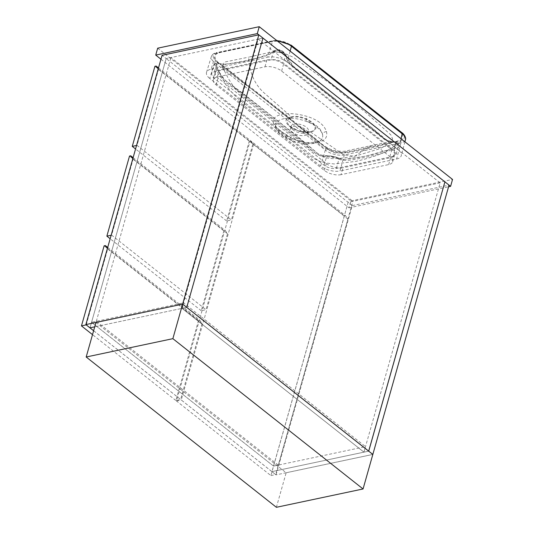 <?xml version="1.0" encoding="UTF-8"?>
<svg xmlns="http://www.w3.org/2000/svg" width="534" height="534" viewBox="0 0 534 534"><rect width="100%" height="100%" fill="white"/><g stroke="black" fill="none" stroke-linecap="round" stroke-linejoin="round"><path stroke-width="0.4" stroke-dasharray="2.67 2" d="M258.196 39.095L440.156 182.868L363.954 452.151L182.001 308.378L258.196 39.095L262.962 38.088L166.187 58.56L162.069 55.302M276.071 474.88L352.266 205.59L348.141 202.333L271.946 471.622L363.954 452.151L182.001 308.378L186.72 307.377L94.718 326.841L182.001 308.378L183.562 302.851L365.516 446.631L363.954 452.151L368.674 451.157L271.946 471.622L276.071 474.88L372.799 454.414M440.156 182.868L348.141 202.333L273.508 466.095L365.516 446.631M352.266 205.59L449.041 185.118M278.274 465.087L96.32 321.314L91.554 322.322L89.992 327.843L166.187 58.56L348.141 202.333L352.907 201.325L278.274 465.087L273.508 466.095L91.554 322.322L183.562 302.851M93.624 330.713L271.946 471.622L273.508 466.095L91.554 322.322L166.187 58.56L170.953 57.552L352.907 201.325M96.32 321.314L170.953 57.552M344.35 215.97L270.885 475.587L176.494 401.001L249.959 141.383L344.35 215.97L345.545 215.716L347.941 219.1L275.651 474.579L181.26 399.993L253.55 144.514L251.154 141.13L345.545 215.716M270.885 475.587L275.651 474.579M176.494 401.001L181.26 399.993M249.959 141.383L251.154 141.13M347.941 219.1L253.55 144.514M154.92 66.289L249.318 140.876L250.506 140.622L252.909 144.006L231.416 219.961L137.024 145.375L158.518 69.42L158.197 68.973M249.318 140.876L226.65 220.969L231.416 219.961M136.55 145.475L137.024 145.375M226.65 220.969L135.556 148.986M158.498 67.918L250.506 140.622M252.909 144.006L158.518 69.42M276.385 507.3L286.151 472.777L95.953 322.483M286.151 472.777L372.832 454.441M86.228 324.872L107.714 248.944L107.394 248.497M107.694 247.442L199.709 320.146L202.106 323.531L180.612 399.485L93.617 330.74M104.123 245.814L198.514 320.393L199.709 320.146M198.514 320.393L175.853 400.493L180.612 399.485M175.853 400.493L92.509 334.638M202.106 323.531L107.714 248.944M129.522 156.048L223.913 230.635L225.108 230.381L227.511 233.772L206.017 309.72L111.626 235.134L133.113 159.185L132.799 158.738M223.913 230.635L201.251 310.728L206.017 309.72M111.152 235.234L111.626 235.134M201.251 310.728L110.158 238.751M133.093 157.677L225.108 230.381M227.511 233.772L133.113 159.185M160.954 59.227L349.022 207.826L350.971 200.924L157.677 48.187M341.026 174.665A12.175 5.687 15.8 0 1 324.358 170.446L216.116 84.913A12.175 5.687 15.8 0 1 213.34 79.713A12.175 5.687 15.8 0 1 217.318 76.916L264.957 66.837A12.175 5.687 15.8 0 1 281.625 71.055L389.867 156.589A12.175 5.687 15.8 0 1 392.65 161.789A12.175 5.687 15.8 0 1 388.665 164.585L341.026 174.665L342.982 167.763A12.175 5.687 15.8 0 1 326.314 163.544L218.072 78.011A12.175 5.687 15.8 0 1 215.289 72.804A12.175 5.687 15.8 0 1 219.274 70.014L266.913 59.928A12.175 5.687 15.8 0 1 283.581 64.153L391.822 149.68A12.175 5.687 15.8 0 1 394.606 154.887A12.175 5.687 15.8 0 1 390.621 157.684L342.982 167.763M349.022 207.826L448.573 186.767M350.971 200.924L452.538 179.437M291.344 116.812L288.66 117.747C278.835 122.206 298.713 135.142 310.568 132.005L313.244 131.077C323.057 126.658 303.212 113.702 291.344 116.812L263.442 92.322C254.264 83.651 249.331 71.923 248.644 57.158L268.789 52.606L281.124 51.998L293.179 57.191L329.511 83.097L365.009 111.88L390.835 134.855L392.624 138.907L390.741 142.451L378.165 146.303L365.256 149.3L369.655 146.096L371.911 146.703C361.585 148.445 353.181 151.596 341.313 152.404C326.1 151.322 319.439 141.637 311.082 135.923L232.01 73.445C225.435 67.357 209.935 59.534 216.564 53.834C225.034 50.343 236.188 49.355 245.62 46.919C255.946 45.176 264.35 42.019 276.218 41.211C291.43 42.293 298.092 51.985 306.449 57.692L385.521 120.177C392.096 126.264 407.589 134.081 400.967 139.781C392.497 143.279 381.343 144.26 371.911 146.703M310.047 131.885L298.74 131.044L288.967 125.69L286.905 121.518L289.181 118.308L291.731 117.413C303.032 114.476 321.875 126.792 312.584 130.997L310.514 131.778C309.566 131.798 307.871 133.166 298.96 131.077L293.373 128.854L288.967 125.69L292.385 129.208A8.924 4.165 15.8 0 1 291.19 126.137A8.924 4.165 15.8 0 1 294.107 124.088A8.924 4.165 15.8 0 1 303.886 125.684A8.924 4.165 15.8 0 1 308.365 131.004A8.924 4.165 15.8 0 1 305.735 132.986A8.924 4.165 15.8 0 1 305.448 133.053A8.924 4.165 15.8 0 1 292.385 129.208M304.76 135.469A8.924 4.165 -164.2 0 0 307.684 133.42A8.924 4.165 -164.2 0 0 303.205 128.1A8.924 4.165 -164.2 0 0 293.426 126.505A8.924 4.165 -164.2 0 0 290.503 128.56A8.924 4.165 -164.2 0 0 294.982 133.874A8.924 4.165 -164.2 0 0 304.76 135.469M273.595 123.654C271.926 119.249 274.73 116.105 282.005 114.229C289.475 112.988 297.932 113.742 307.364 116.512C317.803 119.83 324.178 124.869 326.488 131.618C327.789 137.345 324.852 140.949 317.683 142.424C310.1 144.067 301.783 142.845 292.719 138.767C282.8 133.62 276.425 128.581 273.595 123.654A4.058 3.611 159 0 1 275.611 125.61L275.611 125.61A4.058 3.611 159 0 1 275.718 127.626C277.86 131.678 283.387 136.05 292.312 140.729A24.344 11.368 15.8 0 1 275.718 127.626A24.344 11.368 15.8 0 1 275.511 125.11A24.344 11.368 15.8 0 1 305.875 121.245A24.344 11.368 15.8 0 1 322.469 134.354A24.344 11.368 15.8 0 1 322.035 138.773A24.344 11.368 15.8 0 1 292.312 140.729A4.058 0.394 114.8 0 0 292.879 138.673L292.879 138.673A4.058 0.394 114.8 0 0 292.719 138.767M274.569 51.551L283.721 53.213C281.078 50.129 278.087 49.535 274.743 51.418L267.888 55.309L245.373 61.443L223.733 64.647L218.473 63.319C216.096 62.271 215.609 63.753 217.024 67.778L217.064 67.898C216.684 66.223 217.184 64.721 218.573 63.392L218.259 62.758A0.814 0.667 -53 0 1 218.493 63.332M217.064 67.898L218.553 71.256L225.435 80.607C256.347 103.756 286.892 127.893 317.076 153.011C320.46 155.387 323.931 156.349 327.476 155.895L328.483 155.848C332.335 155.981 335.612 156.709 338.336 158.024L328.377 155.855M338.436 158.104L343.669 159.412L365.349 156.242L387.824 150.074L394.586 146.116C397.463 143.873 397.977 142.511 396.128 142.031L394.426 146.256L395.247 147.437C385.408 153.972 375.656 154.573 366.11 157.343C356.999 158.485 346.352 162.263 339.057 159.212L338.469 158.097L338.97 158.144C341.393 159.266 343.035 159.666 343.883 159.326C358.08 158.137 372.759 155.027 387.924 150.007L392.977 147.337L384.427 152.323L379.961 154.172C373.58 156.676 365.53 159.085 355.818 161.395L334.204 163.951L324.672 162.857C318.337 161.074 313.231 158.545 309.353 155.274L293.7 142.398L237.123 97.976L229.567 89.859L226.056 84.939L218.553 71.256C221.343 77.15 225.355 80.661 225.301 80.367L243.864 94.051L298.373 137.118L316.969 152.804C318.444 154.586 321.815 155.568 327.095 155.748L327.095 155.748A0.814 0.594 85.3 0 1 327.476 155.895M310.568 132.005L343.676 154.847L354.723 156.235L365.256 149.3L346.259 152.777L335.172 152.971L323.15 147.491L289.602 118.481L255.419 91.701L238.184 79.319L222.264 66.837L224.4 62.084L248.644 57.158M320.58 166.047L209.762 78.478L214.501 62.518L325.319 150.087L320.58 166.047A14.204 6.628 -164.2 0 0 340.024 170.967L344.317 154.9L400.894 142.932L396.602 158.998L340.024 170.967M290.136 51.104L287.179 62.098L398.004 149.667L400.954 138.673M211.164 69.146L267.734 57.171L272.447 41.432L215.869 53.4L211.164 69.146A14.204 6.628 -164.2 0 0 206.531 72.344A14.204 6.628 -164.2 0 0 209.762 78.478M393.251 156.349L336.373 168.384C332.061 168.938 327.989 167.903 324.158 165.293L213.333 77.717L211.324 73.799L214.207 71.856L271.092 59.821C275.397 59.267 279.469 60.302 283.307 62.912L394.132 150.488L396.201 154.199L393.251 156.349L395.247 147.437L394.239 146.403M218.58 63.366L217.358 63.052C224.48 65.909 235.134 62.184 244.212 61.016C253.804 58.273 263.429 57.625 273.541 51.271L273.768 51.117C277.64 49.148 281.164 49.849 284.342 53.226L285.543 55.102C291.591 69.226 303.005 72.417 311.769 80.714L367.626 124.849C376.984 130.85 385.875 143.753 395.954 142.344L397.283 142.465L398.477 144.006L395.46 147.277M339.057 159.212L338.957 159.139C335.659 157.89 331.861 157.069 327.562 156.669L326.574 156.656C316.028 157.917 307.551 144.747 298.166 138.566L242.296 94.418C233.525 86.314 221.764 83.357 216.183 69.433L214.815 63.659L217.265 62.979A0.814 0.667 -53 0 1 218.259 62.758C216.751 61.844 215.602 62.138 214.815 63.659L211.324 73.799M287.179 62.098A14.204 6.628 -164.2 0 0 267.734 57.171M396.602 158.998A14.204 6.628 -164.2 0 0 401.261 155.681A14.204 6.628 -164.2 0 0 398.004 149.667M326.488 131.618A4.058 3.264 168.4 0 0 322.469 134.354C320.947 128.107 315.42 123.741 305.875 121.245A4.058 0.741 105.4 0 1 307.364 116.512M394.846 141.997A0.814 0.614 85.1 0 1 395.28 141.684L396.709 141.724L394.846 141.997C391.235 142.491 387.604 141.517 383.946 139.08L293.139 67.324C289.748 64.193 286.992 60.115 284.862 55.095L283.814 53.347M396.709 141.724L397.283 142.465M336.373 168.384L338.957 159.139A0.814 0.647 127 0 0 338.923 158.104L338.97 158.144M284.862 55.095L285.677 54.909L293.259 66.183L371.497 127.492L384.921 138.633C384.273 138.86 391.849 142.705 395.28 141.684L395.28 141.684A0.814 0.614 85.1 0 1 395.954 142.344L394.132 150.488M324.158 165.293L326.574 156.656A0.814 0.594 85.3 0 1 327.095 155.748L334.424 156.609L338.923 158.104A0.814 0.647 127 0 0 338.349 158.037M274.349 51.671L273.788 50.89C277.867 48.801 281.445 49.495 284.515 52.979L285.677 54.909L283.307 62.912M327.562 156.669L328.063 155.708M283.848 53.34L284.342 53.226L283.848 53.34M274.536 51.531L273.788 50.89M213.333 77.717L216.183 69.433L217.512 68.999M273.575 51.044L271.092 59.821M215.663 68.252L217.064 67.905M324.358 170.446L326.314 163.544M388.665 164.585L390.621 157.684M389.867 156.589L391.822 149.68M281.625 71.055L283.581 64.153M264.957 66.837L266.913 59.928M217.318 76.916L219.274 70.014M216.116 84.913L218.072 78.011M288.66 117.747A1.215 0.968 -118.5 0 1 289.181 118.308M313.244 131.077A1.215 0.968 61.7 0 0 312.584 130.997M326.895 148.479L216.076 60.909A12.255 5.72 15.8 0 1 217.285 52.859L273.862 40.891A12.255 5.72 15.8 0 1 290.629 45.136L401.455 132.706A12.255 5.72 15.8 0 1 400.246 140.756L343.669 152.731A12.255 5.72 15.8 0 1 326.895 148.479A1.622 0.955 -51.7 0 0 325.319 150.087A13.877 6.481 -164.2 0 0 344.317 154.9A1.622 1.075 -101.9 0 0 343.669 152.731M214.207 71.856L217.358 63.052M277.567 41.178A13.877 6.481 -164.2 0 0 272.447 41.432A1.622 1.075 -101.9 0 1 273.134 40.684A1.622 1.075 -101.9 0 1 273.862 40.891M206.531 72.344L211.351 56.531C212.265 54.368 214.001 53.073 216.557 52.652A1.622 1.075 -101.9 0 0 215.869 53.4A13.877 6.481 -164.2 0 0 211.351 56.531A13.877 6.481 -164.2 0 0 214.501 62.518A1.622 0.955 -51.7 0 1 216.076 60.909M400.246 140.756A1.622 1.075 -101.9 0 1 400.894 142.932A13.877 6.481 -164.2 0 0 405.446 139.688M276.539 40.364L273.134 40.684L216.557 52.652A1.622 1.075 -101.9 0 1 217.285 52.859M392.65 161.789L394.606 154.887M213.34 79.713L215.289 72.804M305.735 132.986L310.514 131.778M308.365 131.004L307.684 133.42M222.264 66.837L228.619 78.972L232.811 85.42C237.804 91.574 242.042 95.8 245.533 98.096L312.437 150.982C318.685 155.995 325.873 158.565 334.004 158.685L340.385 158.311L354.723 156.235L378.172 149.206C381.316 148.278 385.508 146.022 390.741 142.451M391.008 142.238L393.211 140.983L344.016 151.349L337.134 151.109C325.513 149.44 319.225 141.13 310.034 134.461L283.661 113.168L220.168 63.553L222.191 66.677M291.19 126.137L290.503 128.56M396.201 154.199L398.477 144.006C398.698 142.798 398.097 142.037 396.675 141.717M404.899 141.79L401.261 155.681M322.035 138.773L320.814 140.102C320.233 141.143 316.802 141.971 310.528 142.585C304.781 142.738 298.893 141.437 292.879 138.673L280.991 131.344C279.222 130.309 274.77 125.23 275.611 125.61L275.511 125.11"/><path stroke-width="0.8" d="M186.76 307.37L262.962 38.088L444.915 181.86L368.72 451.143L186.76 307.37L262.962 38.088L258.836 34.823L182.641 304.113L186.76 307.37M368.674 451.157L372.839 454.401L449.041 185.118L444.915 181.86L368.674 451.157M258.836 34.823L162.069 55.302L85.867 324.585L89.992 327.843L94.718 326.841L89.992 327.843L93.624 330.713M85.867 324.585L182.641 304.113M135.556 148.986L132.258 146.383L136.55 145.475M158.197 68.973L156.115 66.036L158.498 67.918M132.258 146.383L154.92 66.289L156.115 66.036M182.628 304.146L95.953 322.483L86.181 357.006L276.385 507.3L363.06 488.964L372.832 454.441L182.628 304.146L172.862 338.669L363.06 488.964M86.181 357.006L172.862 338.669M92.509 334.638L81.462 325.907L86.228 324.872M107.394 248.497L105.311 245.56L107.694 247.442M81.462 325.907L104.123 245.814L105.311 245.56M93.617 330.74L86.221 324.899M110.158 238.751L106.86 236.141L111.152 235.234M132.799 158.738L130.717 155.794L133.093 157.677M106.86 236.141L129.522 156.048L130.717 155.794M259.244 26.7L257.295 33.602L450.589 186.339L452.538 179.437L259.244 26.7L157.677 48.187L155.728 55.095L160.954 59.227M155.728 55.095L257.295 33.602M448.573 186.767L450.589 186.339M400.954 138.673L402.262 133.814L291.437 46.244L290.136 51.104M290.629 45.136A1.622 0.955 -51.7 0 1 291.25 45.243A1.622 0.955 -51.7 0 1 291.437 46.244A13.877 6.481 -164.2 0 0 277.567 41.178M276.539 40.364L291.25 45.243L402.069 132.812C403.47 133.407 406.561 137.952 405.446 139.688A13.877 6.481 -164.2 0 0 402.262 133.814A1.622 0.955 -51.7 0 0 402.069 132.812A1.622 0.955 -51.7 0 0 401.455 132.706M405.446 139.688L404.899 141.79"/></g></svg>
